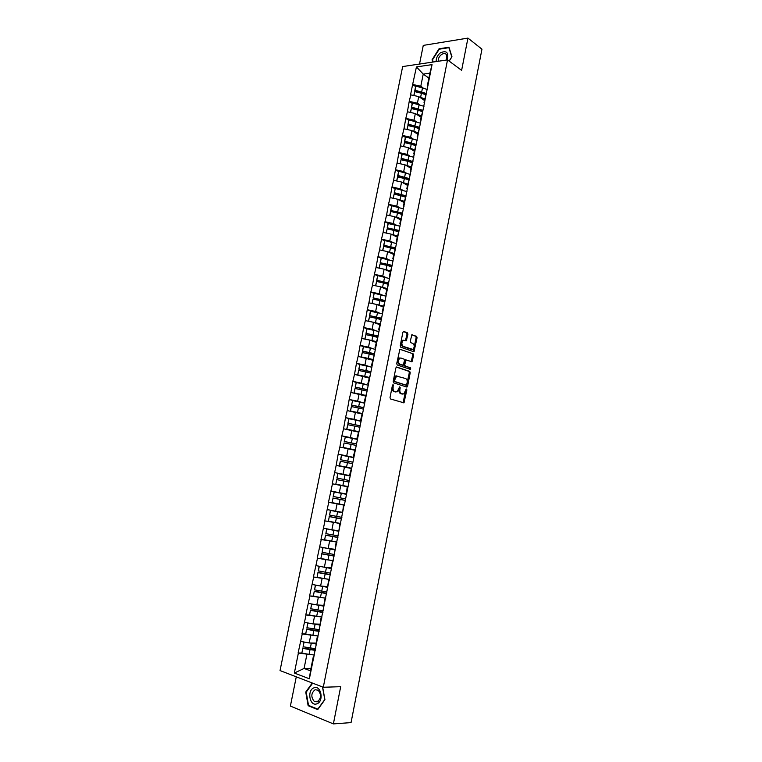 <?xml version="1.0" encoding="UTF-8"?>
<svg xmlns="http://www.w3.org/2000/svg" width="762" height="762" viewBox="0 0 762 762"><rect width="100%" height="100%" fill="white"/><g stroke="black" fill="none" stroke-linecap="round" stroke-linejoin="round"><path stroke-width="1.14" d="M393.106 384.677L392.43 385.324L390.02 397.593L390.525 398.974L403.965 402.85L406.879 389.887L406.27 388.963L403.812 393.935L401.507 393.735C400.155 393.078 399.621 391.62 399.917 389.353L400.221 387.782L399.602 386.848L397.126 391.849L394.764 391.649C393.392 390.982 392.849 389.515 393.144 387.229L393.106 384.677M407.937 334.242L407.441 332.832L403.822 331.441L402.879 332.299L400.221 345.777L400.726 347.186L413.966 351.825L417.071 337.737L416.585 336.347L411.88 334.737L410.261 341.262L410.747 342.662L412.88 343.462C414.699 345.281 414.671 347.262 412.794 349.396L403.26 346.396C401.393 344.576 401.412 342.576 403.308 340.404L406.298 340.795L407.937 334.242L407.022 334.175L406.527 332.765L403.308 331.527M461.62 70.361L467.944 38.1L481.955 49.178L351.053 722.605L333.385 723.9L340.69 686.686L323.288 687.257L447.532 59.884L461.62 70.361M396.821 367.008L395.869 367.903L393.192 381.486L393.697 382.876L406.689 387.029L407.613 386.115L410.223 372.761L409.737 371.389L396.592 366.979M396.716 363.598L399.907 349.225L413.175 353.835L413.652 355.216L412.023 361.75L406.032 360.007L404.755 364.655L405.251 366.046L410.651 367.903L410.613 369.456L397.221 364.998L396.716 363.598M323.288 687.257L280.045 670.57L402.66 66.561L447.532 59.884M415.633 86.573L412.633 84.515L410.556 94.821L418.738 96.574L424.424 100.413M412.633 84.515L416.433 66.913L432.044 64.627L346.51 494.348L334.108 491.919L346.167 494.262M344.272 505.53L343.529 505.406L344.224 505.778L346.51 494.348M343.957 505.72L309.391 678.799L294.351 673.037L298.38 653.053L310.658 654.625M301.828 652.967L298.38 653.053M298.123 652.958L302.228 633.946L314.725 635.613M305.667 633.946L302.228 633.946M301.971 633.851L306.057 614.915L318.849 616.687M309.505 614.991L306.057 614.915M305.8 614.829L309.877 595.96L323.088 597.856M313.506 596.132L309.877 595.96M309.62 595.874L313.677 577.082L327.546 579.139M317.764 577.377L313.677 577.082M313.42 577.005L317.468 558.279L332.546 560.594M322.212 558.736L317.468 558.279M317.202 558.213L321.24 539.553L336.975 542.096M327.022 540.248L321.24 539.553M320.973 539.486L324.993 520.903L340.671 523.608M332.67 522.008L324.993 520.903M324.736 520.846L328.736 502.329L344.348 505.187M341.109 504.396L328.736 502.329M328.47 502.272L332.461 483.832L348.005 486.832M348.024 486.756L332.461 483.832M332.203 483.775L336.175 465.411L350.92 468.411M353.835 457.657L338.166 454.171L336.175 465.411M338.166 454.171L339.871 447.056L354.559 450.19M350.52 437.979L341.852 435.874L339.871 447.056M341.852 435.874L343.548 428.777L358.178 432.044M351.787 419.3L345.519 417.643L343.548 428.777M345.519 417.643L347.215 410.566L361.788 413.966M354.197 400.917L349.187 399.478L347.215 410.566M349.187 399.478L350.872 392.43L365.389 395.964M357.073 382.695L352.825 381.391L350.872 392.43M352.825 381.391L354.511 374.371L368.97 378.038M360.188 364.607L356.454 363.379L354.511 374.371M356.454 363.379L358.13 356.378L372.542 360.169M374.513 354.073L362.398 351.215L363.464 346.615L360.074 345.434L358.13 356.378M360.074 345.434L361.74 338.461L369.903 340.157L376.095 342.386M367.027 328.803L363.674 327.565L361.74 338.461M363.674 327.565L365.341 320.612L373.475 322.307L379.628 324.66M370.57 311.058L367.255 309.763L365.341 320.612M367.255 309.763L368.913 302.828L377.038 304.533L383.162 307.01M374.113 293.389L370.827 292.027L368.913 302.828M370.827 292.027L372.485 285.121L380.59 286.836L386.667 289.417M377.647 275.777L374.39 274.358L372.485 285.121M374.39 274.358L376.037 267.472L384.124 269.196L390.173 271.901M381.162 258.242L377.933 256.765L376.037 267.472M377.933 256.765L379.581 249.907L387.648 251.631L393.659 254.46M384.667 240.773L381.467 239.239L379.581 249.907M381.467 239.239L383.105 232.4L391.154 234.134L397.126 237.077M388.153 223.38L384.981 221.78L383.105 232.4M384.981 221.78L386.61 214.96L394.649 216.703L400.583 219.761M391.639 206.045L388.487 204.387L386.61 214.96M388.487 204.387L390.115 197.596L398.126 199.349L404.031 202.511M395.097 188.776L391.973 187.061L390.115 197.596M391.973 187.061L393.602 180.299L401.593 182.051L407.46 185.328M398.555 171.574L395.449 169.812L393.602 180.299M395.449 169.812L397.069 163.058L405.051 164.821L410.88 168.221M401.993 154.448L398.917 152.619L397.069 163.058M398.917 152.619L400.526 145.894L408.489 147.666L414.29 151.171M405.422 137.379L402.365 135.493L400.526 145.894M402.365 135.493L403.974 128.788L411.918 130.569L417.681 134.179M408.842 120.377L405.794 118.434L403.974 128.788M405.794 118.434L407.403 111.757L415.338 113.538L421.062 117.262M412.242 103.441L409.223 101.441L407.403 111.757M409.223 101.441L410.823 94.783M424.672 102.86L424.024 102.422L426.415 92.84M418.738 96.574L417.405 103.203L419.643 104.689M424.024 102.422L425.072 99.555M409.489 101.413L417.405 103.203M421.272 119.929L420.614 119.501L422.977 110.023M415.338 113.538L414.004 120.186L416.29 121.653M420.614 119.501L421.634 116.767M406.06 118.405L414.004 120.186M417.843 137.065L417.185 136.646L419.538 127.273M411.918 130.569L410.585 137.246L412.918 138.694M417.185 136.646L418.186 134.036M402.622 135.474L410.585 137.246M414.414 154.257L413.747 153.857L416.081 144.59M408.489 147.666L407.146 154.362L409.546 155.791M413.747 153.857L414.719 151.381M399.174 152.6L407.146 154.362M410.966 171.526L410.299 171.136L412.604 161.973M405.051 164.821L403.698 171.555L406.165 172.964M410.299 171.136L411.242 168.793M395.716 169.793L403.698 171.555M407.508 188.862L406.832 188.49L409.118 179.432M401.593 182.051L400.24 188.805L402.774 190.205M406.832 188.49L407.756 186.271M392.24 187.052L400.24 188.805M404.031 206.264L403.355 205.902L405.622 196.948M398.126 199.349L396.773 206.131L399.383 207.502M403.355 205.902L404.251 203.825M388.744 204.378L396.773 206.131M400.545 223.733L399.86 223.38L402.107 214.541M394.649 216.703L393.287 223.514L395.992 224.885M399.86 223.38L400.726 221.437M385.239 221.771L393.287 223.514M397.04 241.268L396.354 240.935L398.583 232.2M391.154 234.134L389.782 240.973L392.592 242.326M396.354 240.935L397.202 239.125M381.724 239.239L389.782 240.973M393.525 258.87L392.84 258.556L395.04 249.936M387.648 251.631L386.277 258.499L389.201 259.842M392.84 258.556L393.649 256.88M378.2 256.765L386.277 258.499M389.992 276.549L389.306 276.244L391.487 267.729M384.124 269.196L382.743 276.092L385.82 277.435M389.306 276.244L390.087 274.711M374.647 274.368L382.743 276.092M386.448 294.294L385.753 293.999L387.915 285.607M380.59 286.836L379.2 293.751L382.457 295.104M385.753 293.999L386.515 292.608M371.094 292.037L379.2 293.751M382.895 312.106L382.191 311.829L384.334 303.543M377.038 304.533L375.647 311.477L379.114 312.849M382.191 311.829L382.924 310.582M367.522 309.772L375.647 311.477M379.324 329.994L378.619 329.727L380.733 321.554M373.475 322.307L372.085 329.279L375.818 330.679M378.619 329.727L379.324 328.622M363.931 327.574L372.085 329.279M375.742 347.948L375.028 347.701L377.123 339.642M369.903 340.157L368.494 347.148L372.599 348.596M375.028 347.701L375.704 346.739M360.331 345.453L368.494 347.148M372.142 365.979L371.427 365.741L373.494 357.797M366.312 358.064L364.903 365.093L369.513 366.608M371.427 365.741L372.075 364.922M356.711 363.407L364.903 365.093M368.522 384.077L367.808 383.858L369.856 376.028M362.702 376.057L361.293 383.105L366.703 384.772M367.808 383.858L368.427 383.181M353.082 381.429L361.293 383.105M364.893 402.25L364.179 402.041L366.198 394.335M359.083 394.106L357.664 401.193L364.703 403.203L352.615 400.583L351.549 405.146L352.615 400.583M364.179 402.041L364.769 401.517M349.444 399.517L357.664 401.193M361.255 420.491L360.531 420.3L362.531 412.709M355.454 412.232L354.025 419.348L361.112 421.224M360.531 420.3L361.093 419.919M345.786 417.681L354.025 419.348M357.597 438.807L356.864 438.626L358.845 431.168M351.796 430.435L350.368 437.569L357.502 439.312M356.864 438.626L357.407 438.398M342.109 435.912L350.368 437.569M353.93 457.2L353.187 457.038L355.149 449.694M348.139 448.713L346.7 455.876L353.873 457.467M353.187 457.038L353.701 456.952M338.423 454.219L346.7 455.876M344.462 467.058L343.014 474.25L350.234 475.698L349.501 475.517L351.434 468.297M349.501 475.517L349.977 475.583M334.718 472.602L343.014 474.25M346.243 494.29L347.243 486.804M340.766 485.47L339.319 492.69L345.834 493.871M331.003 491.061L339.319 492.69M342.49 513.074L343.529 505.406M337.061 503.968L335.604 511.216L342.157 512.255M327.269 509.588L335.604 511.216M340.547 524.189L339.795 524.075L340.195 524.551M338.728 531.933L339.795 524.075M333.337 522.532L331.88 529.809L338.471 530.723M323.526 528.19L331.88 529.809M336.814 542.925L336.052 542.83L336.423 543.458M334.947 550.869L336.052 542.83M329.603 541.172L328.136 548.488L334.766 549.259M319.764 546.868L328.136 548.488M333.051 561.737L332.289 561.651L332.632 562.442M331.146 569.881L332.289 561.651M325.85 559.889L324.374 567.233L331.051 567.871M315.982 565.623L324.374 567.233M329.279 580.615L328.517 580.558L328.822 581.501M327.336 588.978L328.517 580.558M322.078 578.682L320.602 586.054L327.317 586.559M312.191 584.454L320.602 586.054M325.498 599.58L324.726 599.532L325.003 600.637M323.507 608.143L324.726 599.532M318.297 597.551L316.811 604.952L323.574 605.323M308.381 603.361L316.811 604.952M321.697 618.62L320.916 618.592L321.164 619.858M319.659 627.393L320.916 618.592M314.496 616.496L313.011 623.926L319.802 624.164M304.562 622.344L313.011 623.926M317.878 637.746L317.097 637.727L317.316 639.156M315.801 646.719L317.097 637.727M310.686 635.518L309.191 642.976L316.03 643.08M300.723 641.404L309.191 642.976M314.039 656.939L313.258 656.939L313.439 658.53M306.857 654.615L304.086 668.445L310.477 670.846L313.258 656.939M310.982 668.36L304.086 668.445L294.351 673.037M310.477 670.846L309.391 678.799M296.275 676.837L290.389 706.079L333.385 723.9M467.944 38.1L423.272 45.396L419.519 64.046M428.073 85.858L427.425 85.411L429.863 73.181L423.234 74.105L420.795 86.277L422.996 87.782M428.882 78.086L423.234 74.105L416.433 66.913M427.425 85.411L428.492 82.41M429.863 73.181L432.044 64.627M412.899 84.487L420.795 86.277M350.225 475.726L334.461 472.554M312.239 683L305.743 692.048L308.134 705.698L317.716 709.603L324.926 699.649L322.621 687.01M449.189 61.112L451.971 56.759L448.98 47.225L439.026 48.797L432.083 59.76L432.778 62.084M392.535 385.01L392.24 387.125C391.944 389.401 392.478 390.877 393.859 391.535L394.764 391.649M395.516 391.944L393.859 391.535M402.222 394.021L400.593 393.621C399.24 392.973 398.707 391.516 399.002 389.249L399.307 387.172M403.06 402.727L405.975 389.306M406.194 386.867L409.318 372.666L408.832 371.294L396.364 367.065M394.468 380.552L394.821 381.524L406.213 385.181L407.184 382.905C407.48 380.667 406.956 379.2 405.622 378.523L396.545 376.104L394.468 380.552L393.554 380.448L393.906 381.419L394.821 381.524M405.432 385.096L393.906 381.419M396.935 375.876L395.63 375.999L393.878 378.781L394.792 378.876M393.554 380.448L393.878 378.781M399.84 349.263L413.175 353.835M411.166 361.626L412.747 355.13L412.261 353.758M405.822 359.988L404.593 360.769L403.85 364.569L404.336 365.95L410.651 367.903M409.804 369.303L409.737 367.808M401.002 358.054L399.879 358.159C397.945 360.35 397.916 362.35 399.802 364.169L403.222 365.169L404.508 360.502L404.012 359.112L401.002 358.054M400.088 357.969L398.974 358.073C397.031 360.264 397.002 362.264 398.888 364.084L399.802 364.169M402.126 365.141L398.888 364.084M405.46 340.681L407.022 334.175M403.546 340.233L402.393 340.338C400.498 342.509 400.479 344.5 402.346 346.329L403.26 346.396M411.461 349.472L402.346 346.329M413.128 351.701L416.157 337.671L415.681 336.28L411.804 334.794M306.295 692.029L305.743 692.048M309.162 705.641L308.134 705.698M432.616 60.15L432.083 59.76M439.503 49.149L439.026 48.797M314.43 655.025L309.067 654.368L310.01 649.653L315.363 650.319M310.01 649.653L302.8 648.367L301.857 653.082L309.067 654.368M301.857 653.082L302.8 648.367M315.449 649.9L302.714 648.033M315.916 643.614L310.963 643.004M304.057 642.023L315.849 643.985M303.933 642.004L303.124 646.776L315.678 648.738M303.124 646.776L304.067 642.061M318.221 636.003L312.877 635.308L313.82 630.612L319.154 631.327M313.82 630.612L306.629 629.307L305.686 634.003L312.877 635.308M305.686 634.003L306.629 629.307M319.23 630.946L306.543 629.012M319.707 624.678L314.535 623.983M307.867 622.964L319.64 625.002M307.762 622.945L306.953 627.726L319.478 629.745M306.953 627.726L307.896 623.04M322.002 617.058L316.678 616.325L317.621 611.648L322.936 612.4M317.621 611.648L310.448 610.333L309.505 615.01L316.678 616.325M309.505 615.01L310.448 610.333M323.002 612.067L310.353 610.076M323.469 605.809L318.021 605.018M311.658 603.98L323.412 606.085M311.582 603.961L310.763 608.762L323.25 610.829M310.763 608.762L311.706 604.085M325.774 598.199L320.469 597.418L321.402 592.76L326.698 593.55M321.402 592.76L314.249 591.436L313.315 596.094L320.469 597.418M313.315 596.094L314.249 591.436M326.755 593.274L314.144 591.207M327.222 587.016L321.383 586.111M315.43 585.064L327.174 587.254M315.382 585.064L314.563 589.864L327.012 591.979M314.563 589.864L315.497 585.216M329.527 579.406L324.241 578.587L325.164 573.948L330.451 574.777M325.164 573.948L318.03 572.614L317.097 577.253L324.241 578.587M317.097 577.253L318.03 572.614M330.498 574.548L317.925 572.414M330.965 568.3L324.574 567.252M330.765 573.214L318.24 570.852L319.164 566.233L330.927 568.5M318.345 571.052L319.278 566.414M333.261 560.689L327.993 559.832L328.917 555.212L334.185 556.079M328.917 555.212L321.802 553.869L320.869 558.489L327.993 559.832M320.869 558.489L321.802 553.869M334.223 555.889L321.688 553.707M334.689 549.659L322.926 547.545L334.661 549.821M322.926 547.545L322.116 552.307L334.489 554.526M322.116 552.307L323.04 547.697M313.992 687.838C306.743 690.096 309.658 706.784 316.849 703.831C324.221 701.583 321.145 684.733 313.992 687.838M315.087 689.743C311.077 693.096 310.801 696.982 314.239 701.402L317.249 701.84C321.269 698.516 321.574 694.639 318.154 690.201L315.087 689.743M322.497 686.962L324.793 699.526L317.802 709.155L308.515 705.374L306.2 692.153L312.658 683.162M447.065 59.96C448.951 52.521 446.723 50.149 440.369 52.835C437.436 55.283 436.035 58.188 436.188 61.57M446.437 60.046L446.656 54.835C445.408 53.197 443.646 53.13 441.388 54.626C439.15 56.483 438.093 58.703 438.217 61.274M433.187 62.017L432.511 59.807L439.255 49.197L448.894 47.673L451.79 56.902L449.123 61.074M336.985 542.049L331.737 541.153L332.651 536.553L337.899 537.458M332.651 536.553L325.555 535.191L324.631 539.791L331.737 541.153M324.631 539.791L325.555 535.191M337.928 537.315L325.431 535.067M338.395 531.095L326.669 528.923L338.376 531.209M326.669 528.923L325.869 533.638L338.214 535.915M325.869 533.638L326.793 529.047M340.69 523.484L335.461 522.551L336.375 517.969L341.605 518.912M336.375 517.969L329.298 516.598L328.374 521.179L335.461 522.551M328.374 521.179L329.298 516.598M341.624 518.817L329.165 516.503M342.09 512.607L330.394 510.388L342.071 512.674M330.394 510.388L329.603 515.055L341.909 517.369M329.603 515.055L330.527 510.473M344.386 504.987L339.166 504.015L340.081 499.453L345.291 500.443M340.081 499.453L333.023 498.072L332.099 502.644L339.166 504.015M332.099 502.644L333.023 498.072M345.3 500.386L332.88 498.005M334.108 491.919L333.194 496.472L345.596 498.9M333.327 496.538L334.242 491.976M348.063 486.575L342.862 485.565L343.776 481.022L348.967 482.041M343.776 481.022L336.728 479.631L335.813 484.175L342.862 485.565M335.813 484.175L336.728 479.631M348.967 482.032L336.585 479.593M349.272 480.508L336.89 478.06L337.804 473.526L350.177 475.983M337.033 478.098L337.947 473.554M347.453 462.658L340.271 461.248L339.366 465.772L351.72 468.259L346.548 467.182L347.453 462.658L352.625 463.715M346.548 467.182L339.509 465.782L340.423 461.248M352.92 462.229L340.576 459.724L341.49 455.209L353.825 457.676M340.576 459.724L352.93 462.191M340.728 459.724L341.633 455.2M354.701 449.809L350.215 448.875L351.12 444.37L356.273 445.456M351.12 444.37L344.1 442.951L343.195 447.465L350.215 448.875M354.625 449.856L343.043 447.485L344.1 442.951M356.559 444.027L344.253 441.465L345.31 436.921L357.473 439.445M344.253 441.465L356.568 443.941M344.405 441.427L345.31 436.921M358.273 431.587L353.863 430.635L354.768 426.148L359.902 427.282M354.768 426.148L347.767 424.72L346.862 429.216L353.863 430.635M358.254 431.692L346.7 429.263L347.767 424.72M360.178 425.891L347.91 423.272L348.967 418.719L361.093 421.291M347.91 423.272L360.197 425.767M348.072 423.205L348.967 418.719M361.893 413.452L357.502 412.471L358.397 408.003L363.512 409.165M358.397 408.003L351.415 406.565L350.52 411.042L357.502 412.471M361.864 413.595L350.349 411.118L351.415 406.565M351.72 405.06L363.817 407.66M363.779 407.832L351.549 405.146M365.503 395.383L361.121 394.383L362.017 389.925L367.122 391.135M362.017 389.925L355.054 388.477L354.159 392.935L361.121 394.383M365.465 395.564L353.987 393.049L355.054 388.477M367.379 389.839L355.178 387.096L356.245 382.524L368.303 385.191M355.178 387.096L367.417 389.63M355.359 386.982L356.245 382.524M369.103 377.39L364.731 376.361L365.627 371.923L370.703 373.161M365.627 371.923L358.673 370.465L357.778 374.904L364.731 376.361M357.616 375.009L358.673 370.465M369.056 377.609L363.284 376.238M370.951 371.923L358.797 369.122L359.864 364.541L371.885 367.246M358.797 369.122L370.999 371.666M358.978 368.97L359.864 364.541M372.675 359.464L368.332 358.407L369.218 353.997L374.275 355.263M369.218 353.997L362.283 352.53L361.388 356.949L368.332 358.407M361.226 357.016L362.283 352.53M372.628 359.721L367.313 358.407M375.456 349.377L363.464 346.615L362.579 351.034L374.571 353.778M376.247 341.614L371.913 340.528L372.789 336.128L377.838 337.442M372.789 336.128L365.874 334.651L364.988 339.061L371.913 340.528M364.836 339.1L365.874 334.651M376.19 341.909L371.208 340.624M378.066 336.299L365.979 333.375L367.055 328.765L379.009 331.575M365.979 333.375L378.133 335.956M366.17 333.165L367.055 328.765M379.8 323.831L375.476 322.726L376.352 318.335L381.381 319.688M376.352 318.335L369.456 316.849L368.57 321.24L375.476 322.726M368.417 321.25L369.456 316.849M379.733 324.164L375.018 322.897M381.6 318.583L369.56 315.611L370.437 311.239L382.553 313.839M369.56 315.611L381.676 318.211M369.751 315.373L370.627 310.991M383.334 306.124L379.028 304.981L379.905 300.619L384.915 302M379.905 300.619L373.018 299.123L372.142 303.486L374.704 304.048M379.028 304.981L377.123 304.571M371.999 303.476L373.018 299.123M383.267 306.486L378.752 305.229M385.124 300.942L373.113 297.913L374.19 293.284L386.077 296.17M373.113 297.913L385.21 300.523M373.313 297.647L374.19 293.284M386.858 288.474L382.562 287.312L383.438 282.969L388.43 284.378M383.438 282.969L376.571 281.454L375.695 285.798M382.562 287.312L380.819 286.931M375.561 285.769L376.571 281.454M386.782 288.884L382.448 287.626M388.63 283.378L376.657 280.292L377.742 275.644L389.592 278.578M376.657 280.292L388.725 282.912M376.866 279.987L377.742 275.644M390.373 270.901L386.086 269.71L386.963 265.376L391.935 266.833M386.963 265.376L380.105 263.862L379.238 268.157M386.086 269.71L384.477 269.357M379.105 268.129L380.105 263.862M390.287 271.339L386.096 270.081M392.125 265.871L380.19 262.728L381.267 258.07L393.087 261.052M380.19 262.728L392.23 265.367M380.4 262.404L381.267 258.07M393.868 253.394L389.601 252.184L390.468 247.869L395.43 249.345M390.468 247.869L383.629 246.336L382.772 250.593M389.601 252.184L388.096 251.851M382.638 250.555L383.629 246.336M393.773 253.87L389.706 252.603M395.611 248.431L383.705 245.24L384.791 240.563L396.573 243.592M383.705 245.24L395.716 247.898M383.924 244.878L384.791 240.563M397.354 235.953L393.097 234.715L393.964 230.419L398.907 231.934M393.964 230.419L387.144 228.876L386.296 233.086M393.097 234.715L391.697 234.401M386.153 233.058L387.144 228.876M397.25 236.468L393.297 235.191M399.078 231.067L387.21 227.819L388.068 223.523L400.05 226.2M387.21 227.819L399.193 230.486M387.429 227.428L388.296 223.133M400.822 218.58L396.583 217.322L397.44 213.036L402.25 214.541M397.44 213.036L390.639 211.493L389.801 215.656M396.583 217.322L395.259 217.018M389.658 215.627L390.639 211.493M400.717 219.132L396.859 217.846M402.536 213.77L390.696 210.455L391.782 205.769L403.508 208.874M390.696 210.455L402.66 213.141M390.925 210.045L391.782 205.769M404.279 201.273L400.05 199.987L400.907 195.729L405.527 197.177M400.907 195.729L394.116 194.167L393.287 198.291M400.05 199.987L398.802 199.701M393.154 198.263L394.116 194.167M404.165 201.863L400.393 200.558M405.975 196.529L394.173 193.167L395.268 188.462L406.956 191.614M394.173 193.167L394.411 192.729L406.108 195.872M394.411 192.729L395.268 188.462M407.718 184.042L403.508 182.728L404.365 178.479L408.908 179.937M404.365 178.479L397.583 176.917L396.764 180.994M403.508 182.728L402.317 182.451M396.631 180.956L397.583 176.917M407.594 184.661L403.908 183.347M409.404 179.365L397.64 175.946L398.726 171.231L410.385 174.431M397.64 175.946L397.878 175.479L409.537 178.66M397.878 175.479L398.726 171.231M411.156 166.868L406.956 165.535L407.803 161.296L412.29 162.773M407.803 161.296L401.041 159.725L400.231 163.763M406.956 165.535L405.822 165.268M400.098 163.725L401.041 159.725M411.023 167.526L407.403 166.192M412.556 162.106L401.088 158.791L401.936 154.572L402.184 154.067L413.804 157.305M401.088 158.791L401.326 158.296L412.966 161.525M401.326 158.296L402.184 154.067M414.566 149.762L410.385 148.4L411.232 144.189L415.661 145.666M411.232 144.189L404.489 142.599L403.679 146.59M410.385 148.4L409.299 148.152M403.546 146.561L404.489 142.599M414.433 150.447L410.88 149.104M415.909 145.028L404.527 141.703L405.365 137.493L405.622 136.97L417.214 140.246M404.527 141.703L404.774 141.18L416.376 144.447M404.774 141.18L405.622 136.97M417.976 132.721L413.804 131.34L414.642 127.14L419.024 128.626M414.642 127.14L407.918 125.549L407.118 129.492M413.804 131.34L412.766 131.093M406.984 129.464L407.918 125.549M417.824 133.445L414.338 132.083M419.252 128.026L407.946 124.682L408.784 120.491L409.042 119.929L420.605 123.254M407.946 124.682L408.203 124.13L419.519 127.311M408.203 124.13L409.042 119.929M421.367 115.748L417.205 114.338L418.043 110.157L422.377 111.652M418.043 110.157L411.328 108.556L410.547 112.462M417.205 114.338L416.204 114.1M410.404 112.433L411.328 108.556M421.215 116.5L417.776 115.129M422.586 111.081L411.356 107.718L412.194 103.546L412.452 102.965L423.986 106.318M411.356 107.718L411.613 107.147L422.862 110.347M411.613 107.147L412.452 102.965M424.739 98.841L420.595 97.412L421.434 93.24L425.72 94.745M421.434 93.24L414.738 91.63L413.957 95.498M420.595 97.412L419.633 97.174M413.823 95.46L414.738 91.63M424.586 99.632L421.195 98.231M425.92 94.212L414.757 90.83L415.585 86.668L415.852 86.058L427.349 89.459M414.757 90.83L415.014 90.221L426.196 93.44M415.014 90.221L415.852 86.058M392.24 387.125L393.144 387.229M394.945 391.878L395.859 391.982M399.317 387.677L400.221 387.782M399.002 389.249L399.917 389.353M400.593 393.621L401.507 393.735M401.669 393.954L402.584 394.068M405.975 389.782L406.879 389.887M403.612 401.85L404.517 401.965M392.544 385.543L393.459 385.648M408.832 371.294L409.737 371.389M409.318 372.666L410.223 372.761M406.708 386.02L407.613 386.115M405.308 385.086L406.213 385.181M412.747 355.13L413.652 355.216M411.632 360.817L412.547 360.902M405.527 359.883L406.213 359.94M404.593 360.769L405.508 360.845M403.85 364.569L404.755 364.655M404.336 365.95L405.251 366.046M401.898 365.112L402.812 365.208M405.898 339.9L406.813 339.966M410.794 349.415L411.699 349.491M415.681 336.28L416.585 336.347M416.157 337.671L417.071 337.737M413.566 350.92L414.48 350.996M406.527 332.765L407.441 332.832M310.325 648.062L311.267 643.357M314.135 629.031L315.077 624.345M317.935 610.076L318.868 605.409M321.716 591.188L322.64 586.54M325.479 572.386L326.403 567.757M329.232 553.66L330.156 549.05M332.965 535L333.889 530.409M336.69 516.426L337.604 511.845M340.395 497.919L341.3 493.366M344.081 479.488L344.995 474.945M347.758 461.134L348.663 456.609M351.425 442.846L352.32 438.341M355.063 424.634L355.968 420.148M358.702 406.489L359.597 402.031M362.321 388.42L363.207 383.972M365.922 370.427L366.808 365.998M369.513 352.501L370.399 348.091M373.085 334.642L373.971 330.251M376.647 316.859L377.523 312.477M380.2 299.142L381.067 294.78M383.734 281.492L384.6 277.149M387.248 263.919L388.115 259.594M390.754 246.412L391.62 242.097M394.249 228.962L395.107 224.676M397.726 211.588L398.583 207.312M401.193 194.281L402.05 190.024M404.651 177.041L405.498 172.803M408.089 159.868L408.937 155.648M411.509 142.761L412.356 138.551M414.928 125.72L415.766 121.529M418.328 108.747L419.167 104.565M421.71 91.831L422.548 87.668M403.079 402.736L403.965 402.85M406.279 386.896L407.07 386.991M395.63 375.999L396.545 376.104M411.328 361.683L412.023 361.75M405.117 359.921L406.032 360.007M410.118 369.408L410.613 369.456M398.974 358.073L399.879 358.159M405.641 340.747L406.298 340.795M402.393 340.338L403.308 340.404M413.309 351.768L413.966 351.825M318.364 701.202L314.239 701.402"/></g></svg>
